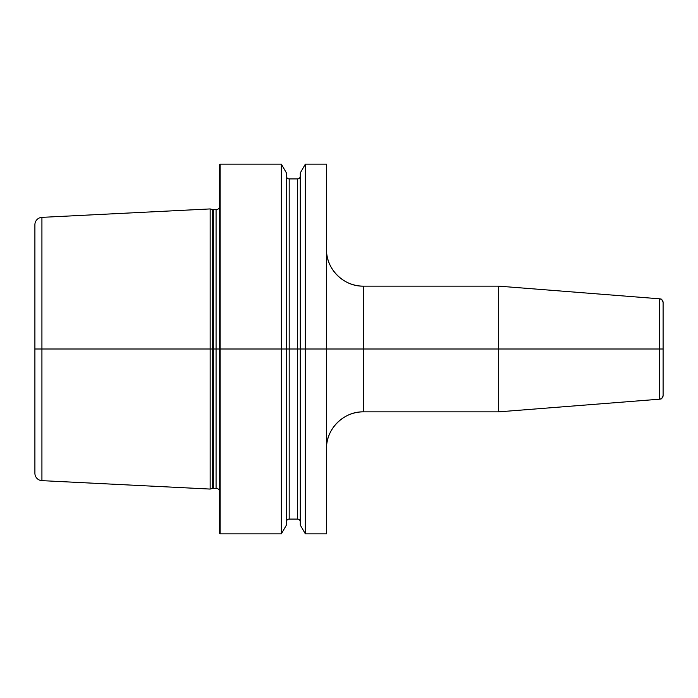 <?xml version="1.0" encoding="UTF-8"?>
<svg xmlns="http://www.w3.org/2000/svg" width="698" height="698" viewBox="0 0 698 698"><rect width="100%" height="100%" fill="white"/><g stroke="black" fill="none" stroke-linecap="round" stroke-linejoin="round"><path stroke-width="1.05" d="M281.346 164.126L220.14 164.126L219.408 164.868L220.14 164.126L281.346 164.126L286.424 172.921L281.346 164.126L220.14 164.126L220.14 533.874L281.346 533.874L220.14 533.874L281.346 533.874L286.424 525.079L286.424 172.921L281.346 164.126L281.346 533.874L286.424 525.079L281.346 533.874M305.358 164.126L326.446 164.126L305.358 164.126L305.358 533.874L326.446 533.874L305.358 533.874L326.446 533.874L326.446 164.126L305.358 164.126L300.288 172.921L305.358 164.126L300.288 172.921L300.288 525.079L305.358 533.874M220.14 164.126L219.408 164.868L219.408 533.132L220.14 533.874M219.408 207.585A3.699 3.699 0 0 1 216.075 209.67A3.699 3.699 0 0 0 219.408 207.585A3.699 3.699 0 0 1 216.075 209.67L213.405 209.67A3.699 3.699 0 0 1 212.454 209.548L210.159 208.929L210.159 489.071L41.924 480.643A7.399 7.399 0 0 1 34.9 473.253A7.399 7.399 0 0 0 41.924 480.643L210.159 489.071L212.454 488.452A3.699 3.699 0 0 1 213.405 488.33A3.699 3.699 0 0 0 212.454 488.452A3.699 3.699 0 0 1 213.405 488.33L216.075 488.33A3.699 3.699 0 0 1 219.408 490.415A3.699 3.699 0 0 0 216.075 488.33A3.699 3.699 0 0 1 219.408 490.415M210.159 208.929L41.924 217.357L210.159 208.929L212.454 209.548A3.699 3.699 0 0 0 213.405 209.67L216.075 209.67L213.405 209.67A3.699 3.699 0 0 1 212.454 209.548L210.159 208.929L41.924 217.357A7.399 7.399 0 0 0 34.9 224.747L34.9 473.253A7.399 7.399 0 0 0 41.924 480.643L210.159 489.071M326.446 448.831A36.977 36.977 0 0 1 363.422 411.855C343.669 411.349 325.94 429.069 326.446 448.831A36.977 36.977 0 0 1 363.422 411.855L498.669 411.855L659.689 399.186L659.689 349L498.669 349L498.669 411.855L659.689 399.186A3.699 3.699 0 0 0 663.1 395.496L663.1 349L659.689 349L659.689 298.814A3.699 3.699 0 0 1 663.1 302.504A3.699 3.699 0 0 0 659.689 298.814C660.823 299.896 660.936 296.973 663.1 302.504L663.1 349L498.669 349L498.669 286.145L363.422 286.145A36.977 36.977 0 0 1 326.446 249.169A36.977 36.977 0 0 0 363.422 286.145C343.66 286.651 325.94 268.931 326.446 249.169M300.288 176.14A2.775 2.775 0 0 1 297.514 178.915A2.775 2.775 0 0 0 300.288 176.14A2.775 2.775 0 0 1 297.514 178.915L289.19 178.915A2.775 2.775 0 0 1 286.424 176.14A2.775 2.775 0 0 0 289.19 178.915A2.775 2.775 0 0 1 286.424 176.14M286.424 521.86A2.775 2.775 0 0 1 289.19 519.085A2.775 2.775 0 0 0 286.424 521.86A2.775 2.775 0 0 1 289.19 519.085L297.514 519.085A2.775 2.775 0 0 1 300.288 521.86A2.775 2.775 0 0 0 297.514 519.085A2.775 2.775 0 0 1 300.288 521.86M659.689 298.814L498.669 286.145L363.422 286.145L498.669 286.145L659.689 298.814L498.669 286.145M41.924 217.357A7.399 7.399 0 0 0 34.9 224.747A7.399 7.399 0 0 1 41.924 217.357L41.924 480.643M289.19 519.085L297.514 519.085L289.19 519.085L289.19 178.915M659.689 399.186A3.699 3.699 0 0 0 663.1 395.496C660.936 401.027 660.823 398.104 659.689 399.186L498.669 411.855L363.422 411.855L498.669 411.855M363.422 286.145L363.422 349L498.669 349L34.9 349L363.422 349L363.422 411.855M216.075 209.67L216.075 488.33M213.405 209.67L213.405 488.33M212.454 209.548L212.454 488.452M297.514 178.915L297.514 519.085"/></g></svg>
